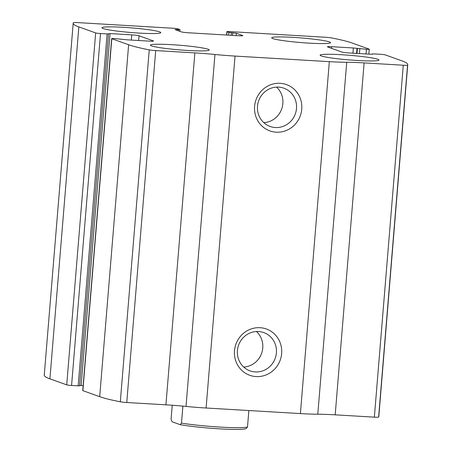 <?xml version="1.0" encoding="UTF-8"?>
<svg xmlns="http://www.w3.org/2000/svg" width="452" height="452" viewBox="0 0 452 452"><rect width="100%" height="100%" fill="white"/><g stroke="black" fill="none" stroke-linecap="round" stroke-linejoin="round"><path stroke-width="0.68" d="M95.66 32.928L78.84 26.9A147.589 11.577 -175.3 0 1 73.196 23.176A147.589 11.577 -175.3 0 1 73.382 22.673A5.904 0.463 -175.3 0 1 77.642 22.6L173.15 28.25A3.938 0.311 -175.3 0 1 177.998 28.86L179.958 29.583L174.986 29.578L181.292 31.872A5.904 0.463 -175.3 0 0 188.563 32.787L238.543 35.742A5.904 0.463 -175.3 0 0 242.809 35.646A5.904 0.463 -175.3 0 0 242.583 35.499L236.39 33.278L228.915 32.437L227.034 31.759A3.938 0.311 -175.3 0 1 226.881 31.663A3.938 0.311 -175.3 0 1 229.729 31.595L325.237 37.25A5.904 0.463 -175.3 0 1 331.689 37.957A147.589 11.577 -175.3 0 1 352.3 43.076L369.126 49.11A3.938 0.311 -175.3 0 1 369.273 49.206A3.938 0.311 -175.3 0 1 366.431 49.268L353.362 47.974L331.678 46.692A5.904 0.463 -175.3 0 0 327.406 46.788A5.904 0.463 -175.3 0 0 327.632 46.935L341.898 52.048A5.904 0.463 -175.3 0 0 349.17 52.963L370.86 54.246L373.821 53.895L380.426 54.285A3.938 0.311 -175.3 0 1 385.273 54.895L402.094 60.924A147.589 11.577 -175.3 0 1 407.744 64.653A147.589 11.577 -175.3 0 1 407.557 65.15A5.904 0.463 -175.3 0 1 403.291 65.224L364.126 62.907A41.324 3.243 -175.3 0 0 346.729 62.28A41.324 3.243 -175.3 0 1 329.333 61.653L235.04 56.076A41.324 3.243 -175.3 0 1 214.949 54.483A41.324 3.243 -175.3 0 0 194.863 52.895L155.697 50.579A5.904 0.463 -175.3 0 1 149.245 49.867A147.589 11.577 -175.3 0 1 128.634 44.748L111.808 38.719A3.938 0.311 -175.3 0 1 111.661 38.618A3.938 0.311 -175.3 0 1 114.509 38.556L127.571 39.849L149.262 41.132A5.904 0.463 -175.3 0 0 153.527 41.042A5.904 0.463 -175.3 0 0 153.301 40.889L139.035 35.776A5.904 0.463 -175.3 0 0 131.764 34.866L110.073 33.578L107.113 33.928L100.508 33.538A3.938 0.311 -175.3 0 1 95.66 32.928L66.726 384.861L49.906 378.832A147.589 11.577 -175.3 0 1 44.256 375.109L73.196 23.176M407.744 64.653L378.804 416.586A147.589 11.577 -175.3 0 1 378.618 417.083A5.904 0.463 -175.3 0 1 374.358 417.156L335.192 414.84A41.324 3.243 -175.3 0 0 317.796 414.213A41.324 3.243 -175.3 0 1 300.399 413.586L206.101 408.009A41.324 3.243 -175.3 0 1 186.015 406.416A41.324 3.243 -175.3 0 0 165.929 404.828L126.763 402.512A5.904 0.463 -175.3 0 1 120.311 401.8A147.589 11.577 -175.3 0 1 99.7 396.681L82.874 390.652A3.938 0.311 -175.3 0 1 82.727 390.551L111.661 38.618M280.178 83.304A24.6 23.538 -70.3 0 1 297.58 121.176A24.6 23.538 -70.3 0 1 256.747 118.757A24.6 23.538 -70.3 0 1 280.178 83.304M260.081 327.706A24.6 23.538 -70.3 0 1 277.483 365.572A24.6 23.538 -70.3 0 1 236.656 363.154A24.6 23.538 -70.3 0 1 260.081 327.706M79.631 385.471L83.128 385.629M79.524 385.782L78.179 385.861L107.113 33.928M66.726 384.861A3.938 0.311 -175.3 0 0 71.574 385.471L78.179 385.861M103.084 28.538A29.516 2.316 4.7 0 0 135.357 32.838A29.516 2.316 4.7 0 0 160.793 32.629A29.516 2.316 4.7 0 0 131.566 27.9A29.516 2.316 4.7 0 0 101.96 27.792A29.516 2.316 4.7 0 0 103.084 28.538M151.533 45.901A29.516 2.316 4.7 0 0 183.806 50.2A29.516 2.316 4.7 0 0 209.242 49.991A29.516 2.316 4.7 0 0 180.015 45.268A29.516 2.316 4.7 0 0 150.403 45.155A29.516 2.316 4.7 0 0 151.533 45.901M272.822 38.578A29.516 2.316 4.7 0 0 305.094 42.878A29.516 2.316 4.7 0 0 330.531 42.669A29.516 2.316 4.7 0 0 301.303 37.945A29.516 2.316 4.7 0 0 271.692 37.832A29.516 2.316 4.7 0 0 272.822 38.578M321.27 55.941A29.516 2.316 4.7 0 0 353.543 60.246A29.516 2.316 4.7 0 0 378.979 60.037A29.516 2.316 4.7 0 0 349.746 55.308A29.516 2.316 4.7 0 0 320.14 55.195A29.516 2.316 4.7 0 0 321.27 55.941M258.572 331.519A20.34 19.459 -70.3 0 1 263.77 332.582A20.34 19.459 -70.3 0 1 275.228 358.289A20.34 19.459 -70.3 0 1 250.046 370.872A20.34 19.459 -70.3 0 1 237.825 347.831A20.34 19.459 -70.3 0 1 258.572 331.519M256.459 331.514A20.34 19.459 -70.3 0 1 261.589 353.402A20.34 19.459 -70.3 0 1 243.718 367.052M278.664 87.123A20.34 19.459 -70.3 0 1 283.862 88.185A20.34 19.459 -70.3 0 1 295.32 113.893A20.34 19.459 -70.3 0 1 270.138 126.475A20.34 19.459 -70.3 0 1 257.917 103.435A20.34 19.459 -70.3 0 1 278.664 87.123M276.551 87.112A20.34 19.459 -70.3 0 1 281.681 109.005A20.34 19.459 -70.3 0 1 263.815 122.65M172.229 405.241L171.065 419.399L172.133 421.795L180.099 424.648A37.392 2.932 4.7 0 0 219.35 428.841A37.392 2.932 4.7 0 0 246.108 428.552L247.498 427.038L248.854 410.54M180.099 424.648L181.489 423.134A39.358 3.091 4.7 0 0 220.051 427.078A39.358 3.091 4.7 0 0 247.498 427.038M181.489 423.134L182.89 406.116M49.906 378.832L78.84 26.9M99.7 396.681L128.634 44.748M120.311 401.8L149.245 49.867M82.874 390.652L111.808 38.719M378.618 417.083L407.557 65.15M374.358 417.156L403.291 65.224M335.192 414.84L364.126 62.907M317.796 414.213L346.729 62.28M300.399 413.586L329.333 61.653M206.101 408.009L235.04 56.076M186.015 406.416L214.949 54.483M165.929 404.828L194.863 52.895M126.763 402.512L155.697 50.579M138.651 40.505L139.035 35.776M131.334 40.075L131.764 34.866M81.14 385.511L110.073 33.578M71.574 385.471L100.508 33.538M178.433 30.849L178.534 29.617M177.054 30.357L177.122 29.533M236.204 35.606L236.39 33.278M232.543 35.392L232.757 32.826M231.13 35.307L231.339 32.742M228.695 35.16L228.915 32.437M226.763 35.047L227.034 31.759M372.448 54.285L372.476 53.98M331.542 48.336L331.678 46.692M352.933 53.183L353.362 47.974M356.588 53.398L357.001 48.432M357.007 53.426L357.402 48.573M359.442 53.568L359.826 48.878M366.041 53.957L366.431 49.268M79.597 385.827L108.531 33.9M179.811 31.346L179.958 29.583M226.605 35.036L226.881 31.663M372.369 54.285L372.403 53.929M368.872 54.127L369.273 49.206"/></g></svg>
